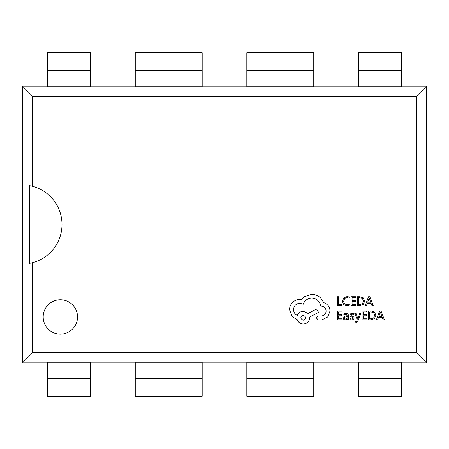 <?xml version="1.0" encoding="UTF-8"?>
<svg xmlns="http://www.w3.org/2000/svg" width="449" height="449" viewBox="0 0 449 449"><rect width="100%" height="100%" fill="white"/><g stroke="black" fill="none" stroke-linecap="round" stroke-linejoin="round"><path stroke-width="0.67" d="M32.637 262.699L29.55 263.389L29.55 185.611L32.637 186.301A39.529 39.529 0 0 1 32.637 262.699L32.637 352.673L416.363 352.673L416.363 96.327L32.637 96.327L32.637 186.301M43.177 316.943A17.185 17.185 0 0 0 60.357 334.123A17.185 17.185 0 0 0 77.542 316.943A17.185 17.185 0 0 0 60.357 299.758A17.185 17.185 0 0 0 43.177 316.943M401.732 378.675L401.732 362.242L358.381 362.242L358.381 396.243L401.732 396.243L401.732 378.675L358.381 378.675M401.732 86.758L401.732 52.758L358.381 52.758L358.381 86.758L401.732 86.758M47.268 362.242L47.268 396.243L90.619 396.243L90.619 362.242L47.268 362.242M47.268 70.325L47.268 86.758L90.619 86.758L90.619 52.758L47.268 52.758L47.268 70.325L90.619 70.325M358.381 86.141L313.756 86.141M416.363 96.327L426.55 86.141L401.732 86.141M47.268 86.141L22.45 86.141L22.45 362.859L47.268 362.859M135.244 86.141L90.619 86.141M246.815 86.141L202.185 86.141M313.756 70.325L313.756 86.758L246.815 86.758L246.815 52.758L313.756 52.758L313.756 70.325L246.815 70.325M135.244 70.325L135.244 86.758L202.185 86.758L202.185 52.758L135.244 52.758L135.244 70.325L202.185 70.325M32.637 96.327L22.45 86.141M90.619 362.859L135.244 362.859M401.732 362.859L426.55 362.859L426.55 86.141M313.756 362.859L358.381 362.859M202.185 362.859L246.815 362.859M416.363 352.673L426.55 362.859M32.637 352.673L22.45 362.859M135.244 378.675L135.244 362.242L202.185 362.242L202.185 396.243L135.244 396.243L135.244 378.675L202.185 378.675M313.756 378.675L313.756 362.242L246.815 362.242L246.815 396.243L313.756 396.243L313.756 378.675L246.815 378.675M342.082 305.64L342.082 304.618L338.524 304.618L338.524 296.705L337.367 296.705L337.367 305.64L342.082 305.64M346.662 305.791L349.131 305.269L349.131 304.164L346.824 304.764L344.535 303.821L343.653 301.273L344.596 298.585L347.026 297.597L349.131 298.125L349.131 296.918L347.015 296.553L343.738 297.872L342.447 301.341L343.592 304.568L346.662 305.791M355.726 305.64L355.726 304.618L352.072 304.618L352.072 301.616L355.271 301.616L355.271 300.594L352.072 300.594L352.072 297.732L355.524 297.732L355.524 296.705L350.922 296.705L350.922 305.64L355.726 305.64M357.415 305.64L359.868 305.64L363.342 304.388L364.689 301.06L363.342 297.889L359.963 296.705L357.415 296.705L357.415 305.64M358.566 297.732L358.566 304.618L359.862 304.618L362.517 303.687L363.477 301.088L362.495 298.574L359.918 297.732L358.566 297.732M373.22 305.64L369.819 296.705L368.584 296.705L365.183 305.64L366.457 305.64L367.316 303.193L371.037 303.193L371.946 305.64L373.22 305.64M367.68 302.188L370.678 302.188L369.19 297.85L367.68 302.188M342.172 319.811L342.172 318.79L338.524 318.79L338.524 315.787L341.717 315.787L341.717 314.766L338.524 314.766L338.524 311.903L341.97 311.903L341.97 310.876L337.367 310.876L337.367 319.811L342.172 319.811M346.067 313.284L343.867 313.879L343.867 314.962L345.96 314.193L347.251 315.754L345.36 316.017L343.244 318.1L343.794 319.458L345.27 319.963L347.251 318.824L347.251 319.811L348.373 319.811L348.373 315.703C348.368 314.087 347.599 313.284 346.067 313.284M344.675 317.202L344.377 318.01L344.703 318.756L345.556 319.043L346.774 318.521L347.251 316.607L344.675 317.202M351.73 319.048L349.889 318.431L349.889 319.587L351.618 319.963L353.475 319.452L354.194 318.077L353.823 317.022L351.292 315.647L351.045 315.052L351.387 314.429L352.269 314.193L353.891 314.654L353.891 313.565L352.381 313.284L350.613 313.789L349.894 315.153L350.209 316.163L352.762 317.578L353.049 318.184L351.73 319.048M360.901 313.43L359.744 313.43L357.864 318.751L356.029 313.43L354.777 313.43L357.281 319.795L356.792 320.956L355.642 321.854L355.007 321.731L355.007 322.724L355.731 322.814L358.005 320.777L360.901 313.43M366.912 319.811L366.912 318.79L363.263 318.79L363.263 315.787L366.457 315.787L366.457 314.766L363.263 314.766L363.263 311.903L366.71 311.903L366.71 310.876L362.107 310.876L362.107 319.811L366.912 319.811M368.601 319.811L371.059 319.811L374.528 318.56L375.875 315.232L374.528 312.061L371.149 310.876L368.601 310.876L368.601 319.811M369.751 311.903L369.751 318.79L371.048 318.79L373.708 317.858L374.662 315.26L373.68 312.745L371.104 311.903L369.751 311.903M384.406 319.811L381.005 310.876L379.77 310.876L376.369 319.811L377.643 319.811L378.501 317.364L382.222 317.364L383.132 319.811L384.406 319.811M378.866 316.36L381.863 316.36L380.376 312.021L378.866 316.36M330.054 310.949C329.734 306.841 327.641 304.068 323.763 302.632L320.333 297.614C317.836 295.464 314.957 294.364 311.696 294.308L304.074 296.783L301.279 299.578L299.82 299.455C297.002 299.483 294.572 300.499 292.518 302.503C290.57 304.501 289.571 306.914 289.532 309.743L292.198 316.668L297.277 319.716C298.304 322.427 300.319 323.864 303.316 324.032C307.178 323.662 309.294 321.546 309.664 317.684L309.664 317.045L318.554 312.347L316.59 308.979L308.076 313.424L303.316 311.269C300.403 311.46 298.411 312.858 297.345 315.462C294.959 314.306 293.691 312.358 293.534 309.614C293.904 305.752 296.02 303.636 299.881 303.266L303.249 304.214C304.691 300.409 307.526 298.372 311.763 298.119C316.758 298.546 319.722 301.189 320.653 306.061L321.158 306.061C324.178 306.347 325.828 307.997 326.114 311.011C325.895 313.873 324.369 315.524 321.54 315.967L318.302 315.905L316.332 317.875L318.178 319.84L321.922 319.84L327.703 316.983L330.054 310.949M303.249 320.221C306.448 318.554 306.448 316.904 303.249 315.271C300.067 316.921 300.067 318.571 303.249 320.221M401.732 70.325L358.381 70.325M47.268 378.675L90.619 378.675"/></g></svg>
